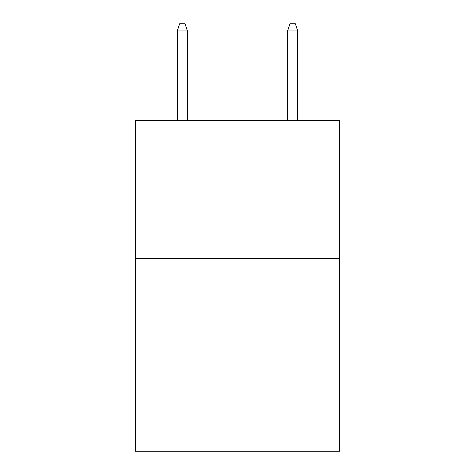 <?xml version="1.0" encoding="UTF-8"?>
<svg xmlns="http://www.w3.org/2000/svg" width="475" height="475" viewBox="0 0 475 475"><rect width="100%" height="100%" fill="white"/><g stroke="black" fill="none" stroke-linecap="round" stroke-linejoin="round"><path stroke-width="0.71" d="M339.524 258.234L339.524 451.25L135.476 451.25L135.476 120.365L339.524 120.365L339.524 258.234L135.476 258.234M187.316 120.365L187.316 30.917L177.389 30.917L177.389 120.365M177.389 30.917L179.598 23.75L185.107 23.75L187.316 30.917M287.684 30.917L289.892 23.75L295.402 23.75L297.611 30.917L287.684 30.917L287.684 120.365M297.611 30.917L297.611 120.365"/></g></svg>
